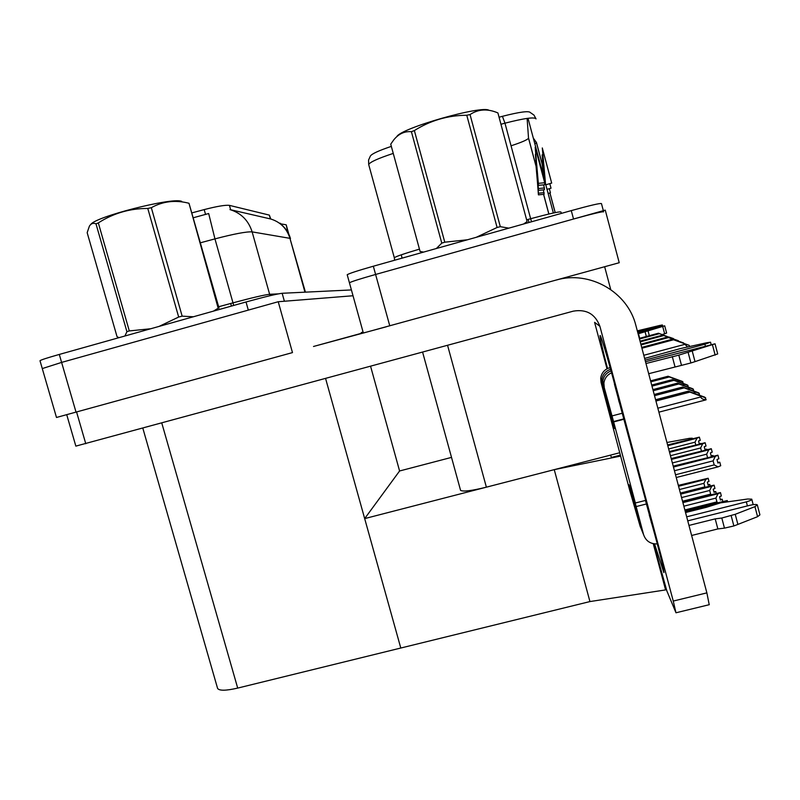 <?xml version="1.0" encoding="UTF-8"?>
<svg xmlns="http://www.w3.org/2000/svg" width="800" height="800" viewBox="0 0 800 800"><rect width="100%" height="100%" fill="white"/><g stroke="black" fill="none" stroke-linecap="round" stroke-linejoin="round"><path stroke-width="1.2" d="M604.65 266.73L610.71 289.51M619.67 452.76L486.38 487.17C471.66 490.79 463.06 491.85 460.58 490.37L460.46 489.92M363.35 333.02L619.23 262.72L605.26 210.13L375.6 274.46L573.53 219.02C592.71 213.73 602.75 211.34 603.66 211.84M349.47 282.92L349.43 282.79C351.24 281.67 359.97 278.89 375.6 274.46C359.97 278.89 351.24 281.67 349.43 282.79L363.35 333.03M620.31 455.15L611.46 457.43L610.51 455.12L611.46 457.43L620.31 455.15M665.66 587.37L664.96 587.54M653.24 543.69L665.59 589.91L589.94 601.57L400.79 648.03L364.68 518.6L399.59 470.98L451.52 457.39M589.94 601.57L554.25 469.65L620.56 456.09M364.68 518.6L554.25 469.65M278.23 301.73L292.48 352.6L56.49 417.47L42.28 368.58L61.61 362.41L278.23 301.73L353.02 295.75L284.38 301.24L282.15 293.28L351.41 289.93M386.28 326.8L316.43 345.68M217.51 688.15L217.59 688.42C219.27 690.89 225.98 690.78 237.7 688.09L400.79 648.03L325.59 378.51M399.59 470.98L370.58 366.28M361.45 333.3L361.25 332.59L363.06 332.06M192.11 212.83L204.19 209.6C217.05 206.28 225.46 204.88 229.42 205.37L269.33 215.1L270.78 219.01M502.41 116.32C519.72 111.9 529.06 110.67 530.42 112.63L533.97 115.08L536.03 118.9C534.61 116.82 524.25 118.25 504.97 123.18L502.41 116.32L499.07 117.22M393.26 153.41C378.04 158.43 369.85 162.14 368.7 164.54L368.56 160.07L370.38 156.05C371.75 153.84 378.74 150.62 391.34 146.38M347.24 274.88L347.2 274.73C348.99 273.51 357.69 270.67 373.33 266.22L571.28 210.61C590.47 205.32 600.53 202.99 601.47 203.61L603.34 210.67M545.42 182.64L542.29 147.94L551.69 183.1L545.8 184.77M543.3 175.45L541.96 161.16L543.15 165.63M549.32 188.69L550.43 192.81L548.12 193.46M544.35 179.37L542.11 154.89L543.44 159.83M549.8 183.64L551.03 188.21L547.02 189.34M511.05 145.8C521.59 142.36 527.42 139.82 528.53 138.21L527.11 118.4M544.69 184.73L544.79 183.07L535.19 147.19L538.36 185.38L538.35 183.37L544.7 182.72M544.12 194.27L543.37 189.86M535.91 162.02L538.42 194.86L538.41 193.23L544.12 192.64M535.77 155.75L538.39 190.37L538.38 188.56L544.39 187.94L543.56 184.85M544.39 189.75L544.39 187.94M545.23 182.66L545.63 184.14M538.39 190.37L544.28 189.76M535.39 154.32L538.38 188.56M538.36 185.38L544.58 184.74M535.19 147.19L538.35 183.37M538.42 194.86L544.02 194.29M535.57 160.73L538.41 193.23M246.02 301.98L59.3 354.44C47.07 357.9 40.64 360 40 360.74L42.28 368.58L61.61 362.41L248.31 310.11L246.02 301.98C264.62 296.85 276.66 293.95 282.15 293.28M305.42 292.15L289.95 238.34C286.83 228.46 280.42 222.01 270.7 218.99L229.97 209.59C241.14 213.07 248.52 220.5 252.13 231.88C246.59 231.53 234.19 233.86 214.95 238.88L208.68 213.53L193.49 217.71M639.35 338.55L658.79 333.35L669.09 337.34M639.29 338.36L658.49 333.22L673.63 338.96M639.47 339L659.47 333.64M639.41 338.8L659.17 333.51M669.02 337.04L673.55 338.64M650.66 381.15L668.41 376.47L680.6 380.91L668.8 376.76L678.5 380.36L679.05 381.88M650.58 380.86L668.09 376.24L682.29 381.41L683.32 383.43M650.83 381.82L669.12 377M650.76 381.52L668.8 376.76M678.5 380.36L682.93 381.86M640.1 341.38L663.08 335.22L673.79 339.38M640.04 341.16L662.76 335.08L678.48 341.06M640.22 341.85L663.81 335.54M640.17 341.64L663.48 335.4M673.7 339.07L678.39 340.72M640.9 344.4L667.69 337.24L678.83 341.58M640.84 344.18L667.34 337.09L683.69 343.32M641.04 344.92L668.47 337.58M640.98 344.69L668.12 337.43M678.74 341.24L683.59 342.95M641.76 347.66L672.65 339.41L686.54 344.38L673.12 339.62L684.16 343.58L687.62 346.98M641.7 347.42L672.28 339.25L689.2 345.35L689.52 346.56M641.91 348.22L673.5 339.78M641.85 347.97L673.12 339.62M684.16 343.58L689.2 345.35M651.78 385.4L672.95 379.82L685.59 384.43L673.38 380.14L683.42 383.87L684.04 385.51M651.7 385.08L672.61 379.57L687.32 384.94L688.44 387.11M651.98 386.12L673.72 380.39M651.89 385.8L673.38 380.14M683.42 383.87L688.01 385.42M652.99 389.95L677.82 383.42L690.93 388.21L678.28 383.76L688.71 387.64L689.41 389.42M652.9 389.61L677.46 383.16L692.72 388.72L693.9 391.04M653.2 390.73L678.65 384.03M653.11 390.38L678.28 383.76M688.71 387.64L693.45 389.24M654.29 394.85L683.07 387.29L696.69 392.27L683.56 387.66L694.41 391.7L695.2 393.63M654.2 394.48L682.68 387.01L698.53 392.79L699.76 395.28M654.51 395.68L683.96 387.95M654.42 395.31L683.56 387.66M694.41 391.7L699.32 393.35M655.69 400.12L688.72 391.47L702.89 396.65L689.25 391.86L700.55 396.07L700.78 396.97C701.42 398.78 703.2 399.66 706.12 399.61L706.02 399.87M655.59 399.73L688.3 391.16L704.79 397.18L706.12 399.61M655.93 401.02L689.68 392.18M655.83 400.62L689.25 391.86M700.55 396.07L705.64 397.78M668.66 448.97L695.03 442.18L697.02 438.16L699.42 437.19L667.7 445.35M667.69 445.3L699.36 437.14L700.25 440.33L698.54 441.02L699.28 443.82M699.36 437.14L667.6 444.96M700.87 443.41L699.23 443.63M667.79 445.69L697.02 438.16M695.03 442.18L695.71 444.74M679.44 489.54L703.9 483.34L704.84 486.88L680.37 493.08M703.9 483.34L705.84 479.33L708.18 478.32L709 481.4L707.33 482.12L708.14 485.2L709.81 484.47L707.97 484.56M678.44 485.79L708.12 478.25L678.33 485.38M709.81 484.47L710.13 485.68M678.56 486.25L705.84 479.33M708.18 478.32L678.45 485.84M649.28 515.04C656.47 539.51 664.81 572.51 663.88 572.66L654.55 543.9M313.51 346.48L363.28 332.79M556.26 280.04C589.62 270.23 627.74 291.91 635.89 325.52L706.87 592.87L709.22 604.71M653.76 543.79L666.84 590.88L675.98 612.78L673.26 601.06L599.89 326.28L594.59 322.33L607 368.79M607.54 368.52C602.63 349.73 600.13 338.83 600.04 335.83C599.96 330.98 613.33 377.29 619.13 402.14M599.89 326.28C595.24 314 586.38 308.95 573.31 311.15L75.85 446.12L66.73 414.7M670.45 455.71L700.63 447.96L702.68 443.79L705.16 442.78L669.45 451.94M705.16 442.78L706.02 446.03L704.25 446.75L705.08 449.87M705.11 442.77L669.34 451.52M669.44 451.89L705.09 442.72M706.05 449.62L706.79 449.19L704.96 449.44M669.55 452.31L702.68 443.79M700.63 447.96L701.38 450.82M672.37 462.95L706.64 454.18L708.76 449.83L711.32 448.78L671.33 459.01M711.32 448.78L712.21 452.15L710.39 452.91L711.28 456.28L713.1 455.52L711.11 455.67M711.26 448.77L671.21 458.56M671.31 458.95L711.25 448.71M671.43 459.41L708.76 449.83M706.64 454.18L707.49 457.37M674.44 470.74L713.12 460.87L715.31 456.35L717.95 455.24L673.35 466.62M717.95 455.24L718.88 458.74L716.99 459.53L717.91 463.04L719.8 462.24L717.74 462.38M717.89 455.23L673.22 466.14M673.33 466.56L717.88 455.17M673.46 467.05L715.31 456.35M676.24 477.52L718.08 466.86L714.18 464.9L675.51 474.76M718.08 466.86L720.72 465.74L719.8 462.24M713.12 460.87L714.18 464.9M681.57 497.57L709.7 490.46L710.67 494.12L682.54 501.23M709.7 490.46L711.7 486.29L714.11 485.24L714.95 488.42L713.23 489.18L714.07 492.36L715.79 491.61L713.9 491.68M680.53 493.65L714.05 485.16L680.41 493.21M715.79 491.61L716.2 493.14M680.66 494.15L711.7 486.29M714.11 485.24L680.54 493.71M683.85 506.18L715.92 498.09L716.93 501.89L684.86 509.96M715.92 498.09L717.98 493.76L720.48 492.66L721.34 495.96L719.57 496.75L720.44 500.05L722.21 499.26L720.25 499.32M682.76 502.08L720.4 492.58L682.64 501.61M722.21 499.26L722.71 501.15M717.46 502.47L716.93 501.89M682.91 502.62L717.98 493.76M720.48 492.66L682.78 502.14M685.17 511.14L727.24 500.55L685.03 510.63M724.3 502.31L727.32 500.64L727.63 501.84M685.32 511.71L713.34 504.67M720.47 502.87L724.74 501.8M727.32 500.64L685.19 511.2M630.57 488.4L629.02 484.7L630.44 487.9L641.77 530.28L643.58 534.65L635.06 502.4L635.35 503L645.67 500.38L614.46 384.24M610.63 369.29C605.54 371.04 602.59 374.53 601.78 379.78L602.12 384.15L601.06 382.42L629.52 489.58L640.19 526.43L629.02 484.7M640.19 526.43L641.62 529.71M686.68 516.83L746.34 501.85L747.41 505.9M754.94 506.65L757.57 516.69L737.9 524.41L735.23 514.3L754.94 506.65L757.3 504.85C756.26 504.25 753.71 504.41 749.63 505.35L687.75 520.86M602.12 384.15L613.38 426.23L612.87 422.25M645.07 360.13L704.91 344.22L705.33 345.82M611.58 372.79C607.14 374.88 604.58 378.32 603.89 383.12L604.25 387.63L603.11 385.78L614.55 428.52L613.38 426.23M603.11 385.78L602.77 381.34C603.51 376.31 606.28 372.83 611.07 370.9M645.5 361.72L715.04 343.81L678.8 355.13L681.5 365.37L690.9 362.96L688.2 352.7M654.35 533L645.45 500.44M601.06 382.42L600.72 378.12C601.55 372.84 604.54 369.38 609.7 367.72L610.45 368.65M704.91 344.22L710.54 342.2L706.58 342.78L679.9 348.7L644.62 358.43M691.63 535.48L717.86 528.94L715.2 518.87L721.81 518.02L735.23 514.3M757.57 516.69L759.92 514.85L757.37 505.12M737.9 524.41L733.87 525.96L731.21 515.84M721.81 518.02L724.47 528.13L733.87 525.96M724.47 528.13L717.86 528.94M643.58 534.65C645.83 541.01 650.4 544.1 657.29 543.91M688.96 525.43L715.2 518.87M635.35 503L613.66 421.92L624 419.22M613.66 421.92L604.25 387.63M645.98 363.52L678.8 355.13M681.5 365.37L648.68 373.71M674.99 366.75L672.29 356.54M746.34 501.85C750.15 500.82 751.95 499.92 751.75 499.16L747.63 499.02L720.58 502.85L706.59 507.25L685.54 512.54M692.32 351.39L695.02 361.64L690.9 362.96M695.02 361.64L717.7 353.93L715.07 343.91M637.59 331.93L658.2 326.39L658.42 327.22M637.81 332.75L664.7 325.82L638.48 333.72L639.68 338.25M637.3 330.85L659.7 325.47L662.39 324.99L658.2 326.39M646.32 336.48L645.13 331.97M649.33 335.67L648.11 331.07M662.31 334.58L666.62 333.06L664.71 325.86M666.95 442.51L689.55 438.31L692.32 438.2L691.86 438.7M523.66 223.99L527.09 221.57M527.05 221.4L497.97 113.16M396.86 136.56C400.95 128.12 482.29 104.94 489.05 110.33M476.26 237.3L497.09 227.48L500.31 226.67L508.83 228.15M436.34 248.52L441.78 243.13L444.78 242.19L467.46 239.77M420.23 251.51L423.07 251.99M441.78 243.13L411.4 131.7C404.5 131.12 398.62 133.85 393.74 139.89L390.73 144.18L420.09 251.46M497.09 227.48L466.77 115.26L470.04 114.57L500.31 226.67M411.4 131.7L414.36 130.57L444.78 242.19M466.77 115.26C447.9 115.35 430.43 120.45 414.36 130.57M497.89 112.93C487.61 108.51 478.33 109.06 470.04 114.57M90.86 224.34C95.76 216.68 171.06 197.5 181.25 201.22L181.72 201.35M188.98 203.24L219.05 308.14L218.18 308.21L188.98 203.24M159.09 326.4L178.67 317.04L182.15 316.15L193.36 316.78M213.45 311.13L218.18 308.21M124.9 336.01L126.92 331.69L129.3 330.93L150.79 328.74M126.92 331.69L95.99 223.85C93.25 222.73 91.06 223.48 89.41 226.11L87.17 232.68L117.03 336.64L118.97 337.67M178.67 317.04L147.78 208.45L151.32 207.68L182.15 316.15M95.99 223.85L98.33 222.9L129.3 330.93M147.78 208.45C129.88 208.42 113.39 213.23 98.33 222.9M188.48 203.14C175.18 199.81 162.79 201.32 151.32 207.68M279.44 223.19L280.54 223.34M287.84 232.33L286.21 224.82L288.83 234.22M285.72 224.71L280.28 223.8M486.38 487.17L447.57 345.34M389.77 325.84L373.33 266.22M76.03 412.15L59.3 354.44M237.7 688.09L161.79 423.05M269.33 215.1L270.39 218.93M204.19 209.6L205.57 214.47M230.68 303.48L231.41 306.09M229.42 205.37L230.65 209.76M533.28 138.02L536.46 142.52L542.35 164.56M534.89 144.04L536.46 142.52M526.65 219.8L530.64 218.71L504.97 123.18L500.96 124.26M394.36 257.93L368.84 165.06M571.28 210.61L573.53 219.02M549.95 192.95L555.21 212.62M394.63 260.23L394.31 257.73C395.78 256.53 404.16 253.66 419.45 249.13M531.56 221.77L530.64 218.71C549.79 213.58 559.88 211.35 560.93 212.01L561.41 213.38M528.54 138.06L535.83 165.27M543.62 194.33L548.89 214.03M528.13 219.39L528.97 222.5M528 118.28L553.36 213.01M304.96 292.17L289.95 238.34L252.13 231.88L269.63 294.29L278.38 293.86M218.66 306.75L232.99 302.85L214.95 238.88L200.56 242.75M233.7 305.44L232.99 302.85C252.15 297.71 264.36 294.86 269.63 294.29L270.14 295.68M677.7 381.4L678.7 381.13M643.79 355.28L684.4 344.47M682.52 384.97L683.64 384.67M687.68 388.8L688.93 388.47M693.24 392.93L694.63 392.56M657.84 408.19L700.78 396.97M673.26 601.06L706.87 592.87M76.58 412L85.77 443.72M636.07 506.6L646.33 504M613.48 421.58L623.79 418.89M611.83 415.97L622.1 413.28M712.49 344.96L715.16 355.13M651.27 522.5L651.67 523.36M662.74 326.59L664.66 333.85M460.58 490.37L422.6 352.13M217.59 688.42L142.83 428.2M533.31 138.13L536.43 142.68L542.39 164.94M347.2 274.73L349.43 282.79M549.89 192.96L555.15 212.63M528.53 138.21L535.86 165.58M543.56 194.33L548.84 214.04M402.01 258.16L401.55 255.77M279.66 223.35C285 227.21 288.6 232.28 290.48 238.55M658.89 412.16L706.07 399.85M709.29 604.69L675.98 612.78M710.56 342.29L711.1 344.37M751.82 499.41L753.19 504.66M602.77 381.34L603.89 383.12M601.78 379.78L600.72 378.12M662.4 325.03L662.69 326.14M525 223.61L527.1 221.48"/></g></svg>
